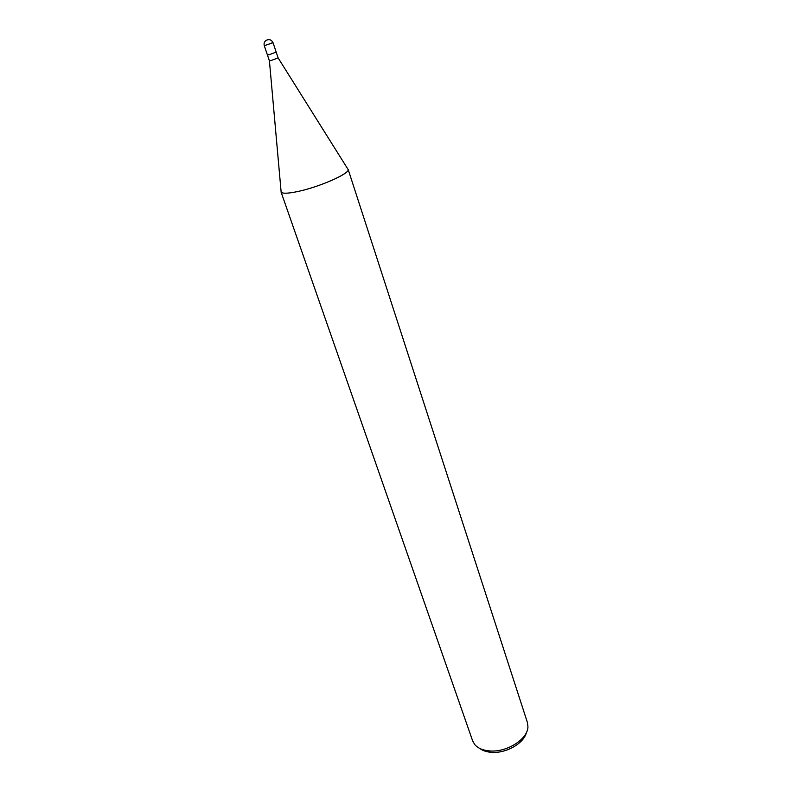 <?xml version="1.0" encoding="UTF-8"?>
<svg xmlns="http://www.w3.org/2000/svg" width="792" height="792" viewBox="0 0 792 792"><rect width="100%" height="100%" fill="white"/><g stroke="black" fill="none" stroke-linecap="round" stroke-linejoin="round"><path stroke-width="1.19" d="M264.28 45.688L273.052 42.738C271.626 39.838 269.409 38.986 266.399 40.204C264.38 41.531 263.677 43.362 264.28 45.688L267.439 55.024L269.498 54.589L267.439 55.024L269.399 60.816L271.458 60.39L278.121 57.875L273.052 42.738L270.973 43.204M281.012 191.892L281.15 192.159C282.556 193.733 287.991 193.545 297.445 191.585C319.325 187.12 350.797 173.161 348.124 169.31L348.173 169.597C349.529 173.775 318.731 187.239 297.445 191.585C287.456 193.644 281.982 193.753 281.012 191.892L472.646 740.876L474.794 744.619C477.982 748.262 482.912 750.37 489.585 750.925C506.741 752.628 528.007 739.035 527.937 726.729L527.393 722.452L348.124 169.31M479.507 748.282C482.486 750.588 486.427 751.935 491.317 752.321C505.831 753.707 524.066 743.312 526.413 732.501M269.498 54.589L276.18 52.084L269.498 54.589M269.419 60.826L281.15 192.159M278.121 57.905L348.173 169.597"/></g></svg>
